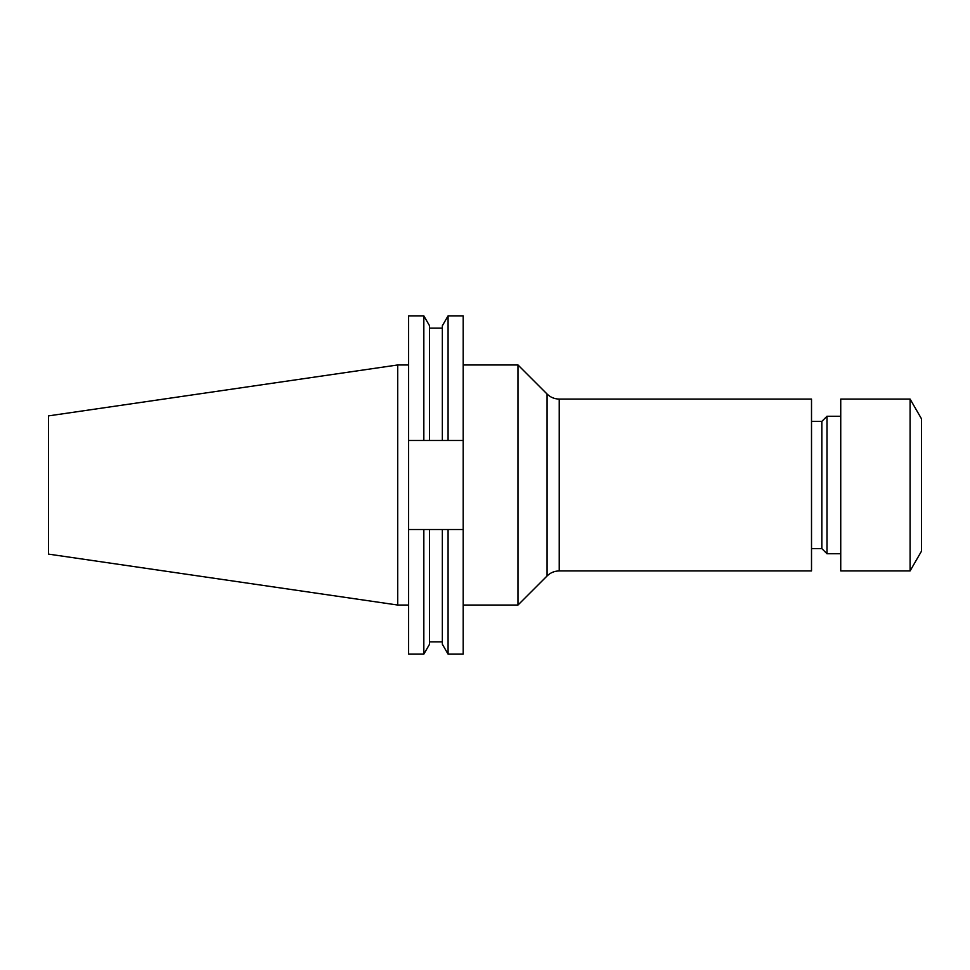 <?xml version="1.0" encoding="UTF-8"?>
<svg xmlns="http://www.w3.org/2000/svg" width="970" height="970" viewBox="0 0 970 970"><rect width="100%" height="100%" fill="white"/><g stroke="black" fill="none" stroke-linecap="round" stroke-linejoin="round"><path stroke-width="1.45" d="M517.992 485L517.992 605.037L547.08 575.962L547.08 394.038L517.992 364.962L517.992 485M559.229 399.07L559.229 570.93L811.514 570.93L811.514 399.07L559.229 399.07C554.513 399.009 550.463 397.324 547.08 394.038M821.832 548.583L821.832 421.416L826.986 416.263L826.986 553.737L821.832 548.583L811.514 548.583M910.09 570.93L910.09 399.07L840.735 399.07L840.735 570.93L910.09 570.93L921.5 551.166L921.5 418.834L910.09 399.07M397.7 605.037L397.7 364.962L48.5 415.887L48.5 554.112L397.7 605.037L408.612 605.037M442.332 440.477L442.332 325.787L448.079 315.856L463.175 315.856L463.175 440.477L408.612 440.477L408.612 529.523L463.175 529.523L463.175 440.477M463.175 529.523L463.175 654.144L448.079 654.144L448.079 529.523M448.079 315.856L448.079 440.477M442.332 529.523L442.332 644.213L448.079 654.144M408.612 440.477L408.612 315.856L423.829 315.856L429.564 325.787L429.564 440.477M429.564 529.523L429.564 644.213L423.829 654.144L423.829 529.523M423.829 315.856L423.829 440.477M408.612 529.523L408.612 654.144L423.829 654.144M840.735 553.737L826.986 553.737M463.175 605.037L517.992 605.037M429.564 328.127L442.332 328.127M429.564 641.873L442.332 641.873M397.7 364.962L408.612 364.962M463.175 364.962L517.992 364.962M840.735 416.263L826.986 416.263M821.832 421.416L811.514 421.416M559.229 570.93C554.513 570.99 550.463 572.676 547.08 575.962"/></g></svg>
